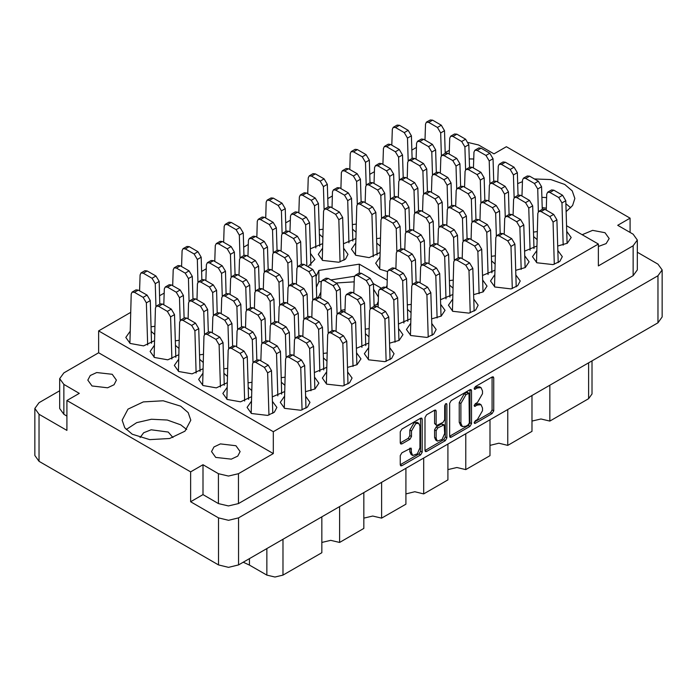 <?xml version="1.0" encoding="UTF-8"?>
<svg xmlns="http://www.w3.org/2000/svg" width="697" height="697" viewBox="0 0 697 697"><rect width="100%" height="100%" fill="white"/><g stroke="black" fill="none" stroke-linecap="round" stroke-linejoin="round"><path stroke-width="1.05" d="M418.731 423.332L417.12 422.399L414.114 422.696L409.871 430.049L411.483 430.981L415.734 423.628L418.731 423.332L419.977 426.085L419.977 447.796L417.355 453.843L412.729 455.455L411.483 452.702L411.021 448.058L401.881 452.797L400.296 455.542L400.296 464.794L400.758 465.823L401.881 465.718L420.613 454.897L422.199 452.153L422.199 419.158L421.737 418.139L420.613 418.244L401.881 429.056L400.296 431.809L400.296 442.987L400.758 444.015L401.881 443.902L409.897 439.276L411.483 436.531L411.483 430.981M445.766 403.72L446.882 404.365L446.559 403.641L445.766 403.72L444.66 405.645L444.66 419.577L443.074 422.321L436.636 425.501L436.165 424.482L436.165 411.099L435.703 410.071L434.579 410.185L436.165 411.099M546.309 208.159L542.205 207.61M140.053 437.568L143.695 432.759L151.179 429.788L168.204 432.088L172.908 437.568M92.039 385.972L87.857 380.135L90.261 375.552L96.674 372.512L112.252 374.298L116.443 380.135L114.029 384.718L107.617 387.759L92.039 385.972M473.768 158.977L469.238 158.916M598.331 246.511L606.12 243.584L609.143 238.513L604.961 232.676L592.65 230.358L582.152 234.723M215.739 457.389L211.557 451.551L213.962 446.969L220.383 443.928L235.952 445.714L240.143 451.551L237.729 456.134L231.317 459.175L215.739 457.389M180.732 406.185L163.168 400.758L143.355 401.89L127.96 409.183L122.175 420.186L124.789 427.766L132.221 434.187L149.785 439.607L169.606 438.483L185.001 431.19L190.778 420.186L188.173 412.607L180.732 406.185M186.726 429.518L180.732 424.856L167.236 420.056L151.449 419.263L136.725 422.661L126.227 429.518M566.156 211.618L572.586 205.502L574.825 198.462L572.211 190.882L564.779 184.461L550.769 179.556L534.416 178.972M522.445 181.629L517.644 183.703M546.64 197.643L541.891 197.347M154.603 334.377L151.179 331.328M130.008 331.476L125.852 337.426L130.2 343.49L143.565 345.843L154.403 340.763M178.859 348.378L175.435 345.337M154.264 345.477L150.108 351.427L154.455 357.491L167.82 359.852L178.659 354.764M203.115 362.379L199.69 359.338M178.51 359.478L174.363 365.428L178.711 371.501L192.076 373.853L202.914 368.765M227.37 376.38L223.946 373.339M202.766 373.479L198.619 379.438L202.966 385.502L216.331 387.854L227.17 382.775M251.626 390.39L248.202 387.34M227.022 387.488L222.866 393.439L227.222 399.503L240.587 401.864L251.425 396.776M251.277 401.489L247.121 407.44L251.478 413.513L267.674 415.368L274.348 412.206L276.857 407.44L272.457 401.35M305.469 391.714L315.035 388.935L318.895 383.167L314.495 377.077M347.515 367.441L357.082 364.662L360.941 358.894L356.542 352.804M389.553 343.168L399.12 340.389L402.979 334.621L398.579 328.531M284.777 385.249L281.353 382.209M326.823 360.976L323.391 357.936M368.861 336.703L365.437 333.663M410.559 323.539L406.403 329.489L410.76 335.553L426.956 337.418L433.621 334.255L436.13 329.489L431.731 323.391M452.597 299.266L448.441 305.216L452.797 311.28L468.994 313.145L475.668 309.982L478.177 305.216L473.777 299.118M494.643 274.993L490.488 280.943L494.844 287.007L511.04 288.872L517.714 285.709L520.215 280.943L515.815 274.845M536.681 250.72L532.525 256.67L536.882 262.734L553.078 264.599L559.752 261.436L562.261 256.67L557.861 250.572M410.908 312.43L407.475 309.39M452.945 288.157L449.521 285.117M494.992 263.884L491.559 260.844M537.03 239.611L533.606 236.571M379.83 257.254L375.674 263.205L380.031 269.269L387.523 271.603M380.179 246.146L376.755 243.105M355.575 243.244L351.419 249.204L355.775 255.268L369.14 257.62L379.978 252.541M307.987 266.698L314.852 259.467L310.453 253.377M355.923 232.145L352.499 229.104M431.6 318.895L441.166 316.116L445.026 310.348L440.626 304.258M473.638 294.622L483.213 291.843L487.064 286.075L482.672 279.985M515.684 270.349L525.25 267.57L529.11 261.802L524.71 255.712M557.722 246.076L567.297 243.297L571.148 237.529L566.757 231.439M322.432 248.385L318.276 254.335L322.624 260.399L338.829 262.264L345.494 259.101L348.003 254.335L343.604 248.245M322.781 237.285L319.348 234.236M284.428 396.358L280.272 402.308L284.629 408.372L300.825 410.237L307.499 407.074L309.999 402.308L305.608 396.21M326.475 372.085L322.319 378.035L326.666 384.099L342.872 385.964L349.537 382.801L352.046 378.035L347.646 371.937M368.513 347.812L364.357 353.762L368.713 359.826L384.91 361.691L391.583 358.528L394.084 353.762L389.693 347.664M354.181 281.815L336.242 283.017M320.873 292.008L318.564 297.21M449.661 403.31L449.661 436.296L450.123 437.324L451.247 437.219L469.978 426.398L471.564 423.654L471.564 390.66L471.094 389.632L469.978 389.745L451.247 400.557L449.661 403.31M662.15 269.922L662.15 316.978L657.994 322.763L238.54 564.936L228.52 567.332L218.492 564.936L39.006 461.309L34.85 455.524L34.85 408.468L39.006 414.253L66.895 430.363L66.895 400.487L190.595 471.904L190.595 501.779L218.492 517.888L228.52 520.284L238.54 517.888L657.994 275.716L662.15 269.922L657.994 264.137L637.328 252.209M477.436 419.533L475.249 420.788L474.465 423.436L475.249 423.358L492.117 413.617L493.703 410.873L493.703 377.879L493.241 376.85L492.117 376.964L475.249 386.704L474.465 389.344L477.436 388.002L481.026 387.654L482.516 390.939L482.516 393.692L477.436 402.483L475.249 403.746L474.465 406.386L477.436 405.053L481.026 404.696L482.516 407.98L482.516 410.733L477.436 419.533M424.978 450.515L443.675 439.72L445.296 440.652L446.882 437.899L446.882 404.365M445.296 440.652L426.564 451.464L425.44 451.578L424.978 450.55L424.978 417.555L426.564 414.811L434.579 410.185M376.781 304.763L378.262 301.348M378.401 297.009L373.566 289.272M630.105 232.441L630.105 218.161L506.405 146.745L494.034 153.88L478.586 144.967L468.314 142.571M59.672 390.747L39.006 402.683L34.85 408.468M566.583 225.732L598.331 244.063L598.331 265.914L633.172 245.797L637.328 240.003L633.172 234.218L617.734 225.297L630.105 218.161M374.045 305.19L378.166 304.406M386.025 287.478L387.062 285.239M340.894 310.313L345.015 309.677M387.218 280.238L359.33 264.137L318.904 270.392L316.046 276.552M151.04 326.823L154.856 326.309M281.213 377.704L285.029 377.19M323.26 353.431L327.067 352.917M365.298 329.158L369.114 328.644M175.295 340.833L179.112 340.319M199.551 354.834L203.367 354.32M223.807 368.835L227.623 368.321M248.062 382.845L251.878 382.331M272.318 396.846L284.576 391.644M314.364 372.573L326.623 367.371M356.402 348.3L368.661 343.098M398.449 324.027L410.707 318.825M440.487 299.754L452.745 294.552M482.533 275.481L494.792 270.279M524.571 251.208L536.829 246.006M343.473 243.741L355.723 238.531M319.217 229.731L323.025 229.217M407.344 304.885L411.16 304.371M449.382 280.612L453.198 280.098M491.429 256.339L495.245 255.825M533.466 232.066L537.282 231.552M376.615 238.601L380.431 238.086M310.322 248.873L322.58 243.671M352.36 224.6L356.176 224.085M416.449 147.424L411.831 150.09M374.411 171.697L369.785 174.363M332.364 195.97L327.747 198.636M290.318 220.243L285.7 222.909M248.28 244.516L243.662 247.182M206.234 268.789L201.616 271.455M164.196 293.062L159.578 295.728M130.6 312.456L98.669 330.892L98.669 352.734L63.828 372.851L59.672 378.637L63.828 384.43L79.266 393.343L66.895 400.487M598.331 244.063L273.311 431.713L98.669 330.892M190.595 501.779L202.966 494.635L202.966 464.76L190.595 471.904M202.966 494.635L218.414 503.556L218.414 473.681L228.433 476.077L238.461 473.681L238.461 503.556L228.433 505.952L218.414 503.556M202.966 464.76L218.414 473.681M637.328 240.003L637.328 269.878L633.172 275.663L238.461 503.556M273.311 431.713L273.311 453.564L238.461 473.681M445.209 152.66L449.347 150.273M63.828 384.43L63.828 414.306L66.895 416.074M63.828 414.306L59.672 408.512L59.672 378.637M273.311 453.564L98.669 352.734M570.773 207.793L565.92 203.82M549.82 385.223L549.82 421.075L588.625 398.667L588.625 362.815M532.029 395.495L532.029 431.347L507.773 445.348L498.886 443.222L489.991 445.348M549.82 421.075L540.924 418.949L532.029 421.075M507.773 409.496L507.773 445.348M489.991 419.768L489.991 455.62L465.735 469.621L456.84 467.495L447.944 469.621M465.735 433.769L465.735 469.621M447.944 444.041L447.944 479.893L423.689 493.894L423.689 458.042M405.907 468.314L405.907 504.166L381.651 518.167L381.651 482.315M405.907 493.894L414.793 491.768L423.689 493.894M363.86 492.587L363.86 528.439L339.605 542.44L339.605 506.588M363.86 518.167L372.756 516.041L381.651 518.167M321.822 516.86L321.822 552.712L283.008 575.112L274.923 577.046L266.838 575.112L266.838 548.6M321.822 542.44L330.709 540.314L339.605 542.44M249.421 558.654L249.421 565.058L266.838 575.112M591.98 360.88L591.98 393.997L588.625 398.667M249.421 565.058L243.218 562.235M321.352 281.405L318.904 281.78L316.368 287.251M318.904 281.78L318.904 270.392M354.503 276.273L330.892 279.924M359.33 272.971L359.33 264.137M381.364 288.244L373.392 283.644M481.026 404.696L479.405 403.763L475.816 404.121L477.436 405.053M474.265 405.018L475.816 404.121M481.026 387.654L479.405 386.713L475.816 387.07L477.436 388.002M474.265 387.968L475.816 387.07M474.265 422.06L490.496 412.685L492.091 409.932L492.091 376.981M451.247 437.219L449.661 436.261L468.358 425.466L469.944 422.722L469.944 389.762M468.227 424.848L469.342 422.922L469.011 393.239L465.927 394.65L460.848 403.45L460.848 423.245L462.338 426.529L465.927 426.172L468.227 424.848M469.011 393.239L467.399 392.306L466.615 392.385L468.227 393.317M462.338 426.529L460.717 425.597L459.236 422.304L459.236 402.517L464.307 393.718L466.615 392.385M434.553 410.202L434.553 423.541L436.636 425.501M445.261 404.155L445.261 436.967L446.882 437.899M436.165 438.361L437.411 441.105L442.037 439.502L444.66 433.456L444.198 424.778L437.751 427.958L436.165 430.711L436.165 438.361L434.553 437.428L435.791 440.173L437.411 441.105M444.198 424.778L441.454 423.959L443.074 424.891M434.553 437.428L434.553 429.779L436.139 427.026L441.454 423.959M443.675 439.72L445.261 436.967M412.729 455.455L411.117 454.514L409.871 451.769L409.871 448.18L411.483 449.086M400.296 442.952L408.285 438.343L409.871 435.59L409.871 430.049M400.296 464.76L418.993 453.965L420.587 451.22L420.587 418.261L422.199 419.158M268.92 415.029L267.648 372.86L264.416 367.389L255.686 362.353L253.394 362.126L252.453 364.087L251.155 413.321M272.815 413.321L271.525 370.621L268.293 365.15L259.563 360.105L257.28 359.879L253.394 362.126M441.358 155.692L440.67 132.927L437.437 127.464L428.707 122.419L426.416 122.193L425.475 124.153L424.978 140.062L425.475 124.153L426.416 122.193L430.302 119.954L432.584 120.18L430.302 119.954L426.416 122.193L428.707 122.419L432.584 120.18L441.314 125.225L432.584 120.18L428.707 122.419L437.437 127.464L441.314 125.225L444.547 130.688L441.314 125.225L437.437 127.464L440.67 132.927L444.547 130.688L445.235 153.34L444.547 130.688L440.67 132.927L441.358 155.692M408.207 160.824L407.518 138.067L404.286 132.596L395.556 127.551L393.265 127.324L392.324 129.293L391.827 145.194M412.084 158.472L411.404 135.819L408.172 130.356L399.433 125.312L397.151 125.085L393.265 127.324M386.155 361.351L384.883 319.174L381.651 313.711L372.921 308.666L370.63 308.44L369.689 310.4L368.391 359.635M390.05 359.643L388.76 316.935L385.528 311.472L376.798 306.427L374.507 306.201L370.63 308.44M344.109 385.624L342.837 343.447L339.605 337.984L330.875 332.939L328.592 332.713L327.642 334.673L326.344 383.908M348.012 383.916L346.723 341.208L343.49 335.745L334.752 330.7L332.469 330.474L328.592 332.713M302.071 409.897L300.799 367.72L297.567 362.257L288.828 357.212L286.545 356.986L285.596 358.946L284.306 408.181M305.966 408.189L304.676 365.481L301.444 360.018L292.714 354.973L290.422 354.747L286.545 356.986M399.311 179.965L398.623 157.2L395.391 151.737L386.661 146.692L384.378 146.466L383.428 148.426L382.932 164.335M403.188 177.613L402.509 154.961L399.276 149.489L390.547 144.453L388.255 144.227L384.378 146.466M357.273 204.238L356.585 181.473L353.353 176.01L344.623 170.965L342.332 170.739L341.391 172.699L340.885 188.608M361.151 201.886L360.462 179.234L357.23 173.762L348.5 168.726L346.217 168.5L342.332 170.739M315.811 247.923L314.539 205.746L311.306 200.283L302.576 195.238L300.294 195.012L299.344 196.972L298.847 212.881M319.714 246.207L318.424 203.507L315.192 198.035L306.453 192.999L304.171 192.773L300.294 195.012M465.613 169.693L464.925 146.936L461.693 141.465L452.963 136.42L450.671 136.194L449.731 138.163L449.234 154.063M469.49 167.341L468.802 144.688L465.57 139.226L456.84 134.181L454.557 133.955L450.671 136.194M423.567 193.966L422.879 171.209L419.646 165.738L410.916 160.693L408.634 160.467L407.684 162.436L407.187 178.336M427.444 191.614L426.764 168.962L423.532 163.499L414.793 158.454L412.511 158.228L408.634 160.467M381.529 218.239L380.841 195.482L377.608 190.011L368.879 184.966L366.587 184.74L365.646 186.709L365.141 202.609M385.406 215.887L384.718 193.235L381.486 187.772L372.756 182.727L370.464 182.501L366.587 184.74M340.066 261.924L338.794 219.755L335.562 214.284L326.832 209.239L324.549 209.013L323.6 210.982L322.302 260.208M343.969 260.216L342.68 217.508L339.448 212.045L330.709 207L328.426 206.774L324.549 209.013M489.869 183.703L489.181 160.937L485.948 155.466L477.218 150.43L474.927 150.203L473.986 152.164L473.481 168.064M493.746 181.351L493.058 158.698L489.825 153.227L481.096 148.182L478.813 147.956L474.927 150.203M447.822 207.976L447.134 185.21L443.902 179.739L435.172 174.703L432.889 174.477L431.94 176.437L431.443 192.337M451.7 205.624L451.02 182.971L447.788 177.5L439.049 172.455L436.766 172.229L432.889 174.477M405.785 232.249L405.096 209.483L401.864 204.012L393.125 198.976L390.843 198.75L389.902 200.71L389.396 216.61M409.662 229.897L408.973 207.244L405.741 201.773L397.011 196.728L394.72 196.502L390.843 198.75M514.125 197.704L513.436 174.938L510.204 169.476L501.474 164.431L499.183 164.204L498.242 166.165L497.736 182.065M518.002 195.352L517.313 172.699L514.081 167.228L505.351 162.192L503.06 161.965L499.183 164.204M472.078 221.977L471.39 199.211L468.157 193.749L459.428 188.704L457.145 188.478L456.195 190.438L455.699 206.338M475.955 219.625L475.276 196.972L472.043 191.501L463.305 186.465L461.022 186.238L457.145 188.478M430.04 246.25L429.352 223.484L426.12 218.022L417.381 212.977L415.098 212.751L414.149 214.711L413.652 230.611M433.917 243.898L433.229 221.245L429.997 215.774L421.267 210.738L418.975 210.511L415.098 212.751M538.38 211.705L537.692 188.939L534.46 183.477L525.721 178.432L523.438 178.205L522.497 180.174L521.992 196.075M542.257 209.353L541.569 186.7L538.337 181.237L529.607 176.193L527.315 175.966L523.438 178.205M496.334 235.978L495.645 213.212L492.413 207.75L483.683 202.705L481.392 202.478L480.451 204.448L479.954 220.348M500.211 233.626L499.531 210.973L496.299 205.51L487.56 200.466L485.278 200.239L481.392 202.478M454.296 260.251L453.608 237.485L450.375 232.023L441.637 226.978L439.354 226.752L438.404 228.721L437.908 244.621M458.173 257.899L457.485 235.246L454.252 229.783L445.522 224.739L443.231 224.512L439.354 226.752M412.249 284.524L411.561 261.758L408.329 256.296L399.599 251.251L397.307 251.025L396.366 252.985L395.87 268.894M416.126 282.172L415.447 259.519L412.215 254.056L403.476 249.012L401.193 248.785L397.307 251.025M563.22 245.126L561.948 202.949L558.715 197.478L549.977 192.442L547.694 192.215L546.744 194.175L546.248 210.076M567.114 243.41L565.825 200.71L562.592 195.238L553.862 190.194L551.571 189.967L547.694 192.215M521.173 269.399L519.901 227.222L516.669 221.751L507.939 216.715L505.647 216.488L504.706 218.449L504.21 234.349M525.076 267.683L523.787 224.983L520.554 219.511L511.816 214.467L509.533 214.24L505.647 216.488M479.135 293.672L477.863 251.495L474.631 246.024L465.892 240.988L463.61 240.761L462.66 242.722L462.163 258.622M483.03 291.956L481.74 249.256L478.508 243.784L469.778 238.74L467.487 238.513L463.61 240.761M437.089 317.945L435.817 275.768L432.584 270.297L423.854 265.261L421.563 265.034L420.622 266.995L420.125 282.895M440.992 316.229L439.694 273.529L436.47 268.057L427.731 263.013L425.449 262.786L421.563 265.034M366.16 185.097L365.481 162.34L362.248 156.869L353.51 151.824L351.227 151.597L350.277 153.567L349.781 169.467M370.046 182.745L369.358 160.092L366.125 154.629L357.395 149.585L355.104 149.358L351.227 151.597M324.122 209.37L323.434 186.613L320.202 181.142L311.472 176.097L309.18 175.871L308.24 177.84L307.743 193.74M327.999 207.018L327.311 184.365L324.079 178.902L315.349 173.858L313.066 173.631L309.18 175.871M282.076 233.643L281.388 210.886L278.164 205.415L269.425 200.37L267.143 200.144L266.193 202.113L265.696 218.013M285.953 231.291L285.273 208.638L282.041 203.175L273.311 198.131L271.02 197.904L267.143 200.144M432.462 174.834L431.774 152.068L428.542 146.597L419.812 141.561L417.52 141.334L416.579 143.294L416.083 159.195M436.339 172.481L435.651 149.829L432.428 144.357L423.689 139.322L421.406 139.095L417.52 141.334M390.416 199.107L389.736 176.341L386.504 170.87L377.765 165.834L375.483 165.607L374.533 167.568L374.036 183.468M394.293 196.754L393.613 174.102L390.381 168.63L381.651 163.595L379.36 163.368L375.483 165.607M348.962 242.791L347.69 200.614L344.457 195.143L335.727 190.107L333.436 189.88L332.495 191.841L331.999 207.741M352.856 241.075L351.567 198.375L348.334 192.903L339.605 187.868L337.322 187.641L333.436 189.88M306.889 266.071L305.643 224.887L302.411 219.416L293.681 214.38L291.398 214.153L290.449 216.114L289.952 232.014M310.818 265.348L309.529 222.648L306.297 217.176L297.567 212.141L295.275 211.914L291.398 214.153M456.718 188.835L456.03 166.069L452.797 160.606L444.067 155.562L441.776 155.335L440.835 157.295L440.338 173.204M460.595 186.482L459.907 163.83L456.674 158.358L447.944 153.323L445.662 153.096L441.776 155.335M414.671 213.108L413.983 190.342L410.76 184.879L402.021 179.835L399.738 179.608L398.789 181.569L398.292 197.469M418.548 210.755L417.869 188.103L414.637 182.631L405.907 177.596L403.615 177.369L399.738 179.608M373.217 256.792L371.945 214.615L368.713 209.152L359.983 204.108L357.692 203.881L356.751 205.842L355.453 255.076M377.112 255.076L375.822 212.376L372.59 206.904L363.86 201.869L361.577 201.642L357.692 203.881M480.974 202.836L480.285 180.079L477.053 174.607L468.323 169.563L466.032 169.336L465.091 171.305L464.594 187.205M484.851 200.483L484.162 177.831L480.93 172.368L472.2 167.324L469.917 167.097L466.032 169.336M438.927 227.109L438.239 204.352L435.006 198.88L426.276 193.836L423.994 193.609L423.044 195.578L422.548 211.479M442.804 224.756L442.125 202.104L438.892 196.641L430.162 191.597L427.871 191.37L423.994 193.609M396.889 251.382L396.201 228.625L392.969 223.153L384.239 218.109L381.947 217.882L381.006 219.851L379.708 269.077M400.766 249.029L400.078 226.377L396.846 220.914L388.116 215.87L385.833 215.643L381.947 217.882M505.229 216.845L504.541 194.08L501.309 188.608L492.579 183.572L490.287 183.346L489.346 185.306L488.85 201.206M509.106 214.493L508.418 191.841L505.186 186.369L496.456 181.325L494.173 181.098L490.287 183.346M463.183 241.118L462.494 218.353L459.262 212.881L450.532 207.845L448.249 207.619L447.3 209.579L446.803 225.48M467.06 238.766L466.38 216.114L463.148 210.642L454.418 205.598L452.126 205.371L448.249 207.619M421.145 265.391L420.457 242.626L417.224 237.154L408.494 232.118L406.203 231.892L405.262 233.852L404.765 249.753M425.022 263.039L424.334 240.387L421.101 234.915L412.371 229.871L410.089 229.644L406.203 231.892M530.068 250.258L528.796 208.081L525.564 202.618L516.834 197.573L514.543 197.347L513.602 199.307L513.105 215.207M533.963 248.541L532.674 205.842L529.441 200.37L520.711 195.334L518.429 195.108L514.543 197.347M488.031 274.531L486.75 232.354L483.518 226.891L474.788 221.846L472.505 221.62L471.555 223.58L471.059 239.48M491.925 272.815L490.636 230.115L487.403 224.643L478.673 219.607L476.382 219.381L472.505 221.62M445.984 298.804L444.712 256.627L441.48 251.164L432.75 246.119L430.458 245.893L429.518 247.853L429.021 263.754M449.879 297.088L448.589 254.388L445.357 248.916L436.627 243.88L434.344 243.654L430.458 245.893M403.946 323.077L402.666 280.9L399.433 275.437L390.703 270.392L388.421 270.166L387.471 272.126L386.974 288.027M407.841 321.361L406.551 278.661L403.319 273.189L394.589 268.153L392.298 267.927L388.421 270.166M554.324 264.259L553.052 222.082L549.82 216.619L541.09 211.574L538.798 211.348L537.857 213.308L536.559 262.542M558.219 262.551L556.929 219.843L553.697 214.38L544.967 209.335L542.684 209.109L538.798 211.348M512.286 288.532L511.006 246.355L507.773 240.892L499.043 235.847L496.761 235.621L495.811 237.581L494.513 286.815M516.181 286.824L514.891 244.116L511.659 238.653L502.929 233.608L500.638 233.382L496.761 235.621M470.24 312.805L468.968 270.628L465.735 265.165L457.005 260.12L454.714 259.894L453.773 261.854L452.475 311.089M474.134 311.097L472.845 268.389L469.612 262.926L460.883 257.881L458.6 257.655L454.714 259.894M428.193 337.078L426.921 294.901L423.689 289.438L414.959 284.393L412.676 284.167L411.727 286.127L410.428 335.362M432.096 335.37L430.807 292.662L427.575 287.199L418.836 282.154L416.553 281.928L412.676 284.167M361.9 347.35L360.628 305.173L357.395 299.71L348.666 294.665L346.374 294.439L345.433 296.399L344.928 312.3M365.794 345.634L364.505 302.934L361.273 297.462L352.543 292.426L350.26 292.2L346.374 294.439M319.853 371.623L318.581 329.446L315.349 323.983L306.619 318.938L304.336 318.712L303.387 320.672L302.89 336.573M323.757 369.907L322.467 327.207L319.235 321.735L310.496 316.699L308.213 316.473L304.336 318.712M277.815 395.896L276.543 353.719L273.311 348.256L264.572 343.212L262.29 342.985L261.349 344.945L260.844 360.846M281.71 394.18L280.421 351.48L277.188 346.008L268.458 340.972L266.167 340.746L262.29 342.985M337.06 313.938L336.372 291.172L333.14 285.7L324.41 280.664L322.119 280.438L321.178 282.398L320.681 298.299M340.938 311.585L340.249 288.933L337.017 283.461L328.287 278.417L326.004 278.19L322.119 280.438M295.014 338.211L294.326 315.445L291.093 309.973L282.363 304.938L280.081 304.711L279.131 306.671L278.634 322.572M298.891 335.858L298.211 313.206L294.979 307.734L286.24 302.69L283.958 302.463L280.081 304.711M252.976 362.484L252.288 339.718L249.056 334.246L240.326 329.211L238.034 328.984L237.093 330.944L236.588 346.845M256.853 360.131L256.165 337.479L252.933 332.007L244.203 326.963L241.911 326.736L238.034 328.984M312.805 299.928L312.117 277.171L308.884 271.699L300.154 266.655L297.863 266.428L296.922 268.397L296.425 284.298M316.682 297.575L315.994 274.923L312.761 269.46L304.031 264.416L301.749 264.189L297.863 266.428M270.758 324.201L270.07 301.444L266.838 295.972L258.108 290.928L255.825 290.701L254.875 292.67L254.379 308.571M274.635 321.848L273.956 299.196L270.724 293.733L261.994 288.689L259.702 288.462L255.825 290.701M228.721 348.474L228.032 325.717L224.8 320.245L216.07 315.201L213.779 314.974L212.838 316.943L212.332 332.844M232.598 346.121L231.909 323.469L228.677 318.006L219.947 312.962L217.664 312.735L213.779 314.974M288.549 285.927L287.861 263.161L284.629 257.698L275.899 252.654L273.607 252.427L272.666 254.388L272.17 270.288M292.426 283.574L291.738 260.922L288.506 255.45L279.776 250.415L277.493 250.188L273.607 252.427M246.503 310.2L245.814 287.434L242.582 281.971L233.852 276.927L231.57 276.7L230.62 278.661L230.123 294.561M250.38 307.847L249.7 285.195L246.468 279.724L237.738 274.688L235.447 274.461L231.57 276.7M204.465 334.473L203.777 311.707L200.544 306.244L191.814 301.2L189.523 300.973L188.582 302.934L188.085 318.834M208.342 332.12L207.654 309.468L204.421 303.997L195.691 298.961L193.409 298.734L189.523 300.973M264.294 271.926L263.605 249.16L260.373 243.689L251.643 238.653L249.352 238.426L248.411 240.387L247.914 256.287M268.171 269.573L267.482 246.921L264.25 241.45L255.52 236.414L253.238 236.187L249.352 238.426M222.247 296.199L221.559 273.433L218.327 267.962L209.597 262.926L207.314 262.699L206.364 264.66L205.868 280.56M226.124 293.846L225.445 271.194L222.212 265.723L213.482 260.687L211.191 260.46L207.314 262.699M180.209 320.472L179.521 297.706L176.289 292.235L167.559 287.199L165.267 286.972L164.326 288.933L163.83 304.833M184.086 318.12L183.398 295.467L180.166 289.996L171.436 284.96L169.153 284.733L165.267 286.972M240.038 257.916L239.35 235.159L236.117 229.688L227.388 224.643L225.096 224.417L224.155 226.386L223.659 242.286M243.915 255.564L243.227 232.911L239.995 227.449L231.265 222.404L228.982 222.177L225.096 224.417M197.992 282.189L197.303 259.432L194.071 253.961L185.341 248.916L183.058 248.69L182.109 250.659L181.612 266.559M201.869 279.837L201.189 257.184L197.957 251.722L189.227 246.677L186.935 246.45L183.058 248.69M395.051 342.218L393.77 300.041L390.547 294.57L381.808 289.534L379.525 289.307L378.576 291.268L378.079 307.168M398.945 340.502L397.656 297.802L394.424 292.331L385.694 287.286L383.402 287.059L379.525 289.307M353.004 366.483L351.732 324.314L348.5 318.843L339.77 313.807L337.479 313.58L336.538 315.541L336.041 331.441M356.899 364.775L355.609 322.075L352.377 316.604L343.647 311.559L341.364 311.332L337.479 313.58M310.967 390.756L309.686 348.587L306.453 343.116L297.724 338.08L295.441 337.853L294.491 339.814L293.995 355.714M314.861 389.048L313.572 346.348L310.339 340.877L301.609 335.832L299.318 335.606L295.441 337.853M370.203 308.797L369.523 286.031L366.291 280.569L357.552 275.524L355.27 275.298L354.32 277.258L353.823 293.167M374.089 306.445L373.4 283.792L370.168 278.33L361.438 273.285L359.147 273.058L355.27 275.298M328.165 333.07L327.477 310.304L324.244 304.842L315.514 299.797L313.223 299.571L312.282 301.531L311.786 317.44M332.042 330.718L331.354 308.065L328.121 302.603L319.392 297.558L317.109 297.331L313.223 299.571M286.118 357.343L285.43 334.577L282.207 329.115L273.468 324.07L271.185 323.844L270.236 325.804L269.739 341.713M289.996 354.991L289.316 332.338L286.084 326.876L277.354 321.831L275.062 321.605L271.185 323.844M244.664 401.028L243.392 358.85L240.16 353.388L231.43 348.343L229.139 348.117L228.198 350.077L226.9 399.311M248.559 399.32L247.269 356.611L244.037 351.149L235.307 346.104L233.025 345.878L229.139 348.117M303.909 319.069L303.221 296.303L299.989 290.841L291.259 285.796L288.967 285.57L288.027 287.53L287.53 303.43M307.786 316.717L307.098 294.064L303.875 288.593L295.136 283.557L292.853 283.33L288.967 285.57M261.863 343.342L261.183 320.576L257.951 315.114L249.212 310.069L246.93 309.843L245.98 311.803L245.483 327.703M265.74 340.99L265.06 318.337L261.828 312.866L253.098 307.83L250.807 307.604L246.93 309.843M220.409 387.027L219.137 344.849L215.904 339.387L207.175 334.342L204.883 334.116L203.942 336.076L202.644 385.31M224.303 385.31L223.014 342.61L219.782 337.139L211.052 332.103L208.769 331.877L204.883 334.116M279.654 305.068L278.966 282.302L275.733 276.831L267.003 271.795L264.712 271.569L263.771 273.529L263.274 289.429M283.531 302.716L282.851 280.063L279.619 274.592L270.88 269.547L268.598 269.321L264.712 271.569M237.607 329.341L236.928 306.575L233.695 301.104L224.957 296.068L222.674 295.842L221.724 297.802L221.228 313.702M241.493 326.989L240.805 304.336L237.572 298.865L228.843 293.82L226.551 293.594L222.674 295.842M196.153 373.026L194.881 330.848L191.649 325.377L182.919 320.341L180.628 320.115L179.687 322.075L178.388 371.309M200.048 371.309L198.758 328.609L195.526 323.138L186.796 318.093L184.513 317.867L180.628 320.115M297.445 266.785L296.756 244.028L293.524 238.557L284.785 233.512L282.503 233.286L281.553 235.255L281.057 251.155M301.322 264.433L300.634 241.781L297.401 236.318L288.671 231.273L286.38 231.047L282.503 233.286M255.398 291.058L254.71 268.301L251.478 262.83L242.748 257.785L240.456 257.559L239.515 259.528L239.019 275.428M259.275 288.706L258.596 266.054L255.363 260.591L246.625 255.546L244.342 255.32L240.456 257.559M213.36 315.332L212.672 292.574L209.44 287.103L200.701 282.058L198.418 281.832L197.469 283.801L196.972 299.701M217.237 312.979L216.549 290.327L213.317 284.864L204.587 279.819L202.296 279.593L198.418 281.832M171.898 359.016L170.626 316.847L167.393 311.376L158.663 306.332L156.372 306.105L155.431 308.074L154.133 357.3M175.801 357.308L174.503 314.6L171.279 309.137L162.54 304.092L160.258 303.866L156.372 306.105M273.189 252.784L272.501 230.019L269.269 224.556L260.53 219.511L258.247 219.285L257.306 221.245L256.801 237.154M277.066 250.432L276.378 227.78L273.146 222.308L264.416 217.272L262.124 217.046L258.247 219.285M231.143 277.058L230.454 254.292L227.222 248.829L218.492 243.784L216.201 243.558L215.26 245.518L214.763 261.427M235.02 274.705L234.34 252.053L231.108 246.581L222.369 241.545L220.086 241.319L216.201 243.558M189.105 301.331L188.417 278.565L185.184 273.102L176.446 268.057L174.163 267.831L173.213 269.791L172.717 285.7M192.982 298.978L192.294 276.326L189.061 270.854L180.331 265.818L178.04 265.592L174.163 267.831M155.954 306.462L155.265 283.705L152.033 278.234L143.303 273.189L141.012 272.963L140.071 274.932L139.574 290.832M159.831 304.11L159.143 281.457L155.91 275.995L147.18 270.95L144.898 270.724L141.012 272.963M147.642 345.015L146.37 302.838L143.138 297.375L134.408 292.331L132.116 292.104L131.175 294.064L129.877 343.299M151.545 343.299L150.256 300.599L147.023 295.127L138.285 290.091L136.002 289.865L132.116 292.104M657.994 322.763L657.994 275.716M238.54 517.888L238.54 564.936M39.006 414.253L39.006 461.309M218.492 564.936L218.492 517.888M633.172 275.663L633.172 245.797M283.008 539.26L283.008 575.112M474.143 405.671L475.249 406.307M474.143 388.621L475.249 389.266M492.117 376.964L493.703 377.879M492.091 409.932L493.703 410.873M490.496 412.685L492.117 413.617M474.143 422.713L475.249 423.358M469.978 389.745L471.564 390.66M469.944 422.722L471.564 423.654M468.358 425.466L469.978 426.398M464.307 393.718L465.927 394.65M459.236 402.517L460.848 403.45M459.236 422.304L460.848 423.245M424.978 450.55L426.564 451.464M434.553 423.541L436.165 424.482M436.139 427.026L437.751 427.958M434.553 429.779L436.165 430.711M409.871 451.769L411.483 452.702M409.871 435.59L411.483 436.531M408.285 438.343L409.897 439.276M400.296 442.987L401.881 443.902M420.587 451.22L422.199 452.153M418.993 453.965L420.613 454.897M400.296 464.794L401.881 465.718M264.416 367.389L268.293 365.15M267.648 372.86L271.525 370.621M255.686 362.353L259.563 360.105M404.286 132.596L408.172 130.356M407.518 138.067L411.404 135.819M395.556 127.551L399.433 125.312M381.651 313.711L385.528 311.472M384.883 319.174L388.76 316.935M372.921 308.666L376.798 306.427M339.605 337.984L343.49 335.745M342.837 343.447L346.723 341.208M330.875 332.939L334.752 330.7M297.567 362.257L301.444 360.018M300.799 367.72L304.676 365.481M288.828 357.212L292.714 354.973M395.391 151.737L399.276 149.489M398.623 157.2L402.509 154.961M386.661 146.692L390.547 144.453M353.353 176.01L357.23 173.762M356.585 181.473L360.462 179.234M344.623 170.965L348.5 168.726M311.306 200.283L315.192 198.035M314.539 205.746L318.424 203.507M302.576 195.238L306.453 192.999M461.693 141.465L465.57 139.226M464.925 146.936L468.802 144.688M452.963 136.42L456.84 134.181M419.646 165.738L423.532 163.499M422.879 171.209L426.764 168.962M410.916 160.693L414.793 158.454M377.608 190.011L381.486 187.772M380.841 195.482L384.718 193.235M368.879 184.966L372.756 182.727M335.562 214.284L339.448 212.045M338.794 219.755L342.68 217.508M326.832 209.239L330.709 207M485.948 155.466L489.825 153.227M489.181 160.937L493.058 158.698M477.218 150.43L481.096 148.182M443.902 179.739L447.788 177.5M447.134 185.21L451.02 182.971M435.172 174.703L439.049 172.455M401.864 204.012L405.741 201.773M405.096 209.483L408.973 207.244M393.125 198.976L397.011 196.728M510.204 169.476L514.081 167.228M513.436 174.938L517.313 172.699M501.474 164.431L505.351 162.192M468.157 193.749L472.043 191.501M471.39 199.211L475.276 196.972M459.428 188.704L463.305 186.465M426.12 218.022L429.997 215.774M429.352 223.484L433.229 221.245M417.381 212.977L421.267 210.738M534.46 183.477L538.337 181.237M537.692 188.939L541.569 186.7M525.721 178.432L529.607 176.193M492.413 207.75L496.299 205.51M495.645 213.212L499.531 210.973M483.683 202.705L487.56 200.466M450.375 232.023L454.252 229.783M453.608 237.485L457.485 235.246M441.637 226.978L445.522 224.739M408.329 256.296L412.215 254.056M411.561 261.758L415.447 259.519M399.599 251.251L403.476 249.012M558.715 197.478L562.592 195.238M561.948 202.949L565.825 200.71M549.977 192.442L553.862 190.194M516.669 221.751L520.554 219.511M519.901 227.222L523.787 224.983M507.939 216.715L511.816 214.467M474.631 246.024L478.508 243.784M477.863 251.495L481.74 249.256M465.892 240.988L469.778 238.74M432.584 270.297L436.47 268.057M435.817 275.768L439.694 273.529M423.854 265.261L427.731 263.013M362.248 156.869L366.125 154.629M365.481 162.34L369.358 160.092M353.51 151.824L357.395 149.585M320.202 181.142L324.079 178.902M323.434 186.613L327.311 184.365M311.472 176.097L315.349 173.858M278.164 205.415L282.041 203.175M281.388 210.886L285.273 208.638M269.425 200.37L273.311 198.131M428.542 146.597L432.428 144.357M431.774 152.068L435.651 149.829M419.812 141.561L423.689 139.322M386.504 170.87L390.381 168.63M389.736 176.341L393.613 174.102M377.765 165.834L381.651 163.595M344.457 195.143L348.334 192.903M347.69 200.614L351.567 198.375M335.727 190.107L339.605 187.868M302.411 219.416L306.297 217.176M305.643 224.887L309.529 222.648M293.681 214.38L297.567 212.141M452.797 160.606L456.674 158.358M456.03 166.069L459.907 163.83M444.067 155.562L447.944 153.323M410.76 184.879L414.637 182.631M413.983 190.342L417.869 188.103M402.021 179.835L405.907 177.596M368.713 209.152L372.59 206.904M371.945 214.615L375.822 212.376M359.983 204.108L363.86 201.869M477.053 174.607L480.93 172.368M480.285 180.079L484.162 177.831M468.323 169.563L472.2 167.324M435.006 198.88L438.892 196.641M438.239 204.352L442.125 202.104M426.276 193.836L430.162 191.597M392.969 223.153L396.846 220.914M396.201 228.625L400.078 226.377M384.239 218.109L388.116 215.87M501.309 188.608L505.186 186.369M504.541 194.08L508.418 191.841M492.579 183.572L496.456 181.325M459.262 212.881L463.148 210.642M462.494 218.353L466.38 216.114M450.532 207.845L454.418 205.598M417.224 237.154L421.101 234.915M420.457 242.626L424.334 240.387M408.494 232.118L412.371 229.871M525.564 202.618L529.441 200.37M528.796 208.081L532.674 205.842M516.834 197.573L520.711 195.334M483.518 226.891L487.403 224.643M486.75 232.354L490.636 230.115M474.788 221.846L478.673 219.607M441.48 251.164L445.357 248.916M444.712 256.627L448.589 254.388M432.75 246.119L436.627 243.88M399.433 275.437L403.319 273.189M402.666 280.9L406.551 278.661M390.703 270.392L394.589 268.153M549.82 216.619L553.697 214.38M553.052 222.082L556.929 219.843M541.09 211.574L544.967 209.335M507.773 240.892L511.659 238.653M511.006 246.355L514.891 244.116M499.043 235.847L502.929 233.608M465.735 265.165L469.612 262.926M468.968 270.628L472.845 268.389M457.005 260.12L460.883 257.881M423.689 289.438L427.575 287.199M426.921 294.901L430.807 292.662M414.959 284.393L418.836 282.154M357.395 299.71L361.273 297.462M360.628 305.173L364.505 302.934M348.666 294.665L352.543 292.426M315.349 323.983L319.235 321.735M318.581 329.446L322.467 327.207M306.619 318.938L310.496 316.699M273.311 348.256L277.188 346.008M276.543 353.719L280.421 351.48M264.572 343.212L268.458 340.972M333.14 285.7L337.017 283.461M336.372 291.172L340.249 288.933M324.41 280.664L328.287 278.417M291.093 309.973L294.979 307.734M294.326 315.445L298.211 313.206M282.363 304.938L286.24 302.69M249.056 334.246L252.933 332.007M252.288 339.718L256.165 337.479M240.326 329.211L244.203 326.963M308.884 271.699L312.761 269.46M312.117 277.171L315.994 274.923M300.154 266.655L304.031 264.416M266.838 295.972L270.724 293.733M270.07 301.444L273.956 299.196M258.108 290.928L261.994 288.689M224.8 320.245L228.677 318.006M228.032 325.717L231.909 323.469M216.07 315.201L219.947 312.962M284.629 257.698L288.506 255.45M287.861 263.161L291.738 260.922M275.899 252.654L279.776 250.415M242.582 281.971L246.468 279.724M245.814 287.434L249.7 285.195M233.852 276.927L237.738 274.688M200.544 306.244L204.421 303.997M203.777 311.707L207.654 309.468M191.814 301.2L195.691 298.961M260.373 243.689L264.25 241.45M263.605 249.16L267.482 246.921M251.643 238.653L255.52 236.414M218.327 267.962L222.212 265.723M221.559 273.433L225.445 271.194M209.597 262.926L213.482 260.687M176.289 292.235L180.166 289.996M179.521 297.706L183.398 295.467M167.559 287.199L171.436 284.96M236.117 229.688L239.995 227.449M239.35 235.159L243.227 232.911M227.388 224.643L231.265 222.404M194.071 253.961L197.957 251.722M197.303 259.432L201.189 257.184M185.341 248.916L189.227 246.677M390.547 294.57L394.424 292.331M393.77 300.041L397.656 297.802M381.808 289.534L385.694 287.286M348.5 318.843L352.377 316.604M351.732 324.314L355.609 322.075M339.77 313.807L343.647 311.559M306.453 343.116L310.339 340.877M309.686 348.587L313.572 346.348M297.724 338.08L301.609 335.832M366.291 280.569L370.168 278.33M369.523 286.031L373.4 283.792M357.552 275.524L361.438 273.285M324.244 304.842L328.121 302.603M327.477 310.304L331.354 308.065M315.514 299.797L319.392 297.558M282.207 329.115L286.084 326.876M285.43 334.577L289.316 332.338M273.468 324.07L277.354 321.831M240.16 353.388L244.037 351.149M243.392 358.85L247.269 356.611M231.43 348.343L235.307 346.104M299.989 290.841L303.875 288.593M303.221 296.303L307.098 294.064M291.259 285.796L295.136 283.557M257.951 315.114L261.828 312.866M261.183 320.576L265.06 318.337M249.212 310.069L253.098 307.83M215.904 339.387L219.782 337.139M219.137 344.849L223.014 342.61M207.175 334.342L211.052 332.103M275.733 276.831L279.619 274.592M278.966 282.302L282.851 280.063M267.003 271.795L270.88 269.547M233.695 301.104L237.572 298.865M236.928 306.575L240.805 304.336M224.957 296.068L228.843 293.82M191.649 325.377L195.526 323.138M194.881 330.848L198.758 328.609M182.919 320.341L186.796 318.093M293.524 238.557L297.401 236.318M296.756 244.028L300.634 241.781M284.785 233.512L288.671 231.273M251.478 262.83L255.363 260.591M254.71 268.301L258.596 266.054M242.748 257.785L246.625 255.546M209.44 287.103L213.317 284.864M212.672 292.574L216.549 290.327M200.701 282.058L204.587 279.819M167.393 311.376L171.279 309.137M170.626 316.847L174.503 314.6M158.663 306.332L162.54 304.092M269.269 224.556L273.146 222.308M272.501 230.019L276.378 227.78M260.53 219.511L264.416 217.272M227.222 248.829L231.108 246.581M230.454 254.292L234.34 252.053M218.492 243.784L222.369 241.545M185.184 273.102L189.061 270.854M188.417 278.565L192.294 276.326M176.446 268.057L180.331 265.818M152.033 278.234L155.91 275.995M155.265 283.705L159.143 281.457M143.303 273.189L147.18 270.95M143.138 297.375L147.023 295.127M146.37 302.838L150.256 300.599M134.408 292.331L138.285 290.091"/></g></svg>
